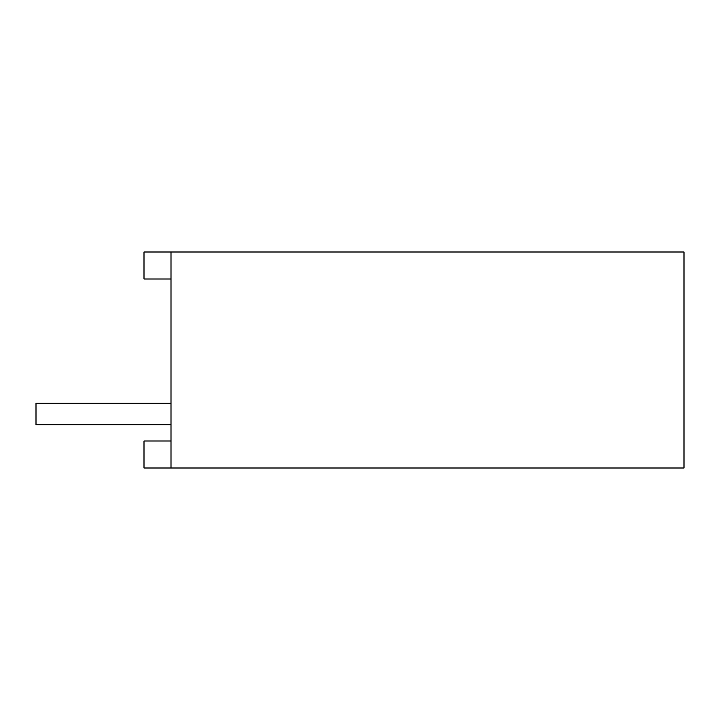 <?xml version="1.0" encoding="UTF-8"?>
<svg xmlns="http://www.w3.org/2000/svg" width="720" height="720" viewBox="0 0 720 720"><rect width="100%" height="100%" fill="white"/><g stroke="black" fill="none" stroke-linecap="round" stroke-linejoin="round"><path stroke-width="1.08" d="M171 279L144 279L144 252L171 252L171 468L144 468L144 441L171 441M171 252L684 252L684 468L171 468M171 424.8L36 424.8L36 403.2L171 403.2"/></g></svg>
